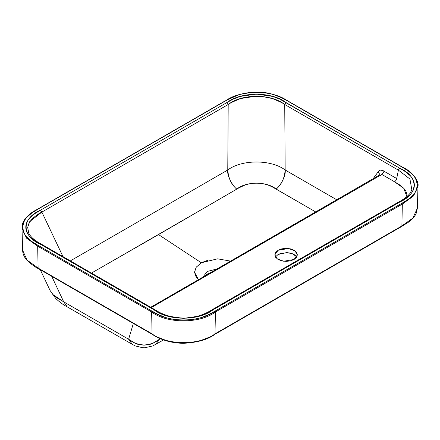 <?xml version="1.0" encoding="UTF-8"?>
<svg xmlns="http://www.w3.org/2000/svg" width="440" height="440" viewBox="0 0 440 440"><rect width="100%" height="100%" fill="white"/><g stroke="black" fill="none" stroke-linecap="round" stroke-linejoin="round"><path stroke-width="0.66" d="M155.716 344.394L159.445 339.251L159.093 338.058L159.445 339.251L160.457 338.679M28.803 233.299L27.654 227.354L29.772 221.546L41.866 212.086L63.003 256.636L41.866 212.086L228.195 104.505L227.772 170.005L70.367 260.882L227.772 170.005L228.195 104.505C229.746 103.235 233.948 101.228 240.796 98.5L256.46 96.118M208.84 259.859L201.306 262.763L158.532 234.597L238.838 187.907L245.526 184.784L250.784 183.475L256.46 183.024L262.13 183.464L267.399 184.762L271.986 186.742L315.772 211.976L276.128 189.057C279.62 186.736 286.198 176.303 285.159 170.005L284.735 104.505L398.415 170.137L396.699 178.536L383.686 171.023L380.688 170.044L379.269 170.572L378.164 171.793L372.928 178.976L378.164 171.793L379.907 174.702L378.164 171.793C379.742 169.691 381.716 169.505 384.07 171.248L396.699 178.536L398.415 170.137L409.926 179.014L411.868 189.91M230.665 261.113L217.608 258.836L201.306 262.763L196.163 267.273L194.513 272.173L198.451 279.708L196.279 277.365L194.513 272.239L196.279 267.113L201.306 262.763L158.532 234.597L91.46 273.064M406.934 195.663L406.885 196.62L403.783 188.364L394.493 181.759L399.317 184.679L403.381 187.941C405.752 190.35 406.934 192.924 406.934 195.663M381.87 174.471L394.493 181.759A3.223 1.859 120 0 0 396.699 178.536A3.223 1.859 -60 0 1 394.493 181.759L381.87 174.471L384.07 171.248C383.24 173.531 381.711 175.065 379.484 175.846L381.87 174.471M151.278 307.599L379.484 175.846L378.521 175.747L379.484 175.846L151.278 307.599M290.411 260.887L294.074 259.474L296.516 257.362L297.38 254.87L296.516 252.379L294.074 250.261L290.411 248.853L286.094 248.358L281.776 248.853L278.119 250.261L275.671 252.379L274.813 254.87L275.671 257.362L278.119 259.474L281.776 260.887L286.094 261.382L290.411 260.887M128.629 339.251L63.718 301.834L51.727 276.337L63.718 301.834L128.629 339.251L132.737 342.012C133.491 342.7 138.418 344.729 139.634 344.735L144.029 345.164L148.396 344.74C149.617 344.735 154.429 342.782 155.315 342.034L159.445 339.251L152.422 343.519L144.04 345.164L135.636 343.508L128.629 339.251L133.337 323.45L128.629 339.251L132.33 344.372M418 185.944L413.589 195.921L402.325 204.083L401.891 225.951L412.913 218.02L417.384 208.17L412.913 218.02L401.891 225.951L214.995 333.85L215.43 311.982C200.03 323.702 167.354 323.906 151.635 311.982L152.07 333.85C167.244 345.444 199.546 345.62 214.995 333.85L215.43 311.982L402.325 204.083L215.43 311.982A0.643 0.374 -120 0 0 214.973 311.185L401.868 203.28L408.04 199.474L413.089 195.14C415.943 191.989 417.368 188.639 417.357 185.103C417.351 181.561 415.91 178.211 413.034 175.06L408.012 170.764L401.868 166.975L287.909 101.178L281.314 97.62L273.801 94.705C268.345 93.055 262.548 92.235 256.421 92.235C250.283 92.241 244.486 93.076 239.025 94.738L231.583 97.636L225.022 101.178L38.132 209.083L31.961 212.889L26.912 217.228C24.057 220.38 22.633 223.724 22.638 227.26C22.649 230.802 24.09 234.152 26.967 237.303L31.988 241.604L38.132 245.388L152.091 311.185L158.686 314.749L166.194 317.658C171.655 319.308 177.447 320.127 183.573 320.127C189.712 320.122 195.514 319.291 200.97 317.631L208.417 314.727L214.973 311.185A0.643 0.374 60 0 1 215.43 311.982C200.03 323.702 167.354 323.906 151.635 311.982L152.07 333.85L38.11 268.059L152.07 333.85A1.287 0.743 120 0 0 152.334 334.416A1.287 0.743 -60 0 1 152.07 333.85C167.244 345.444 199.546 345.62 214.995 333.85A1.287 0.743 60 0 1 214.731 334.416A1.287 0.743 -120 0 0 214.995 333.85L401.891 225.951L402.325 204.083A0.643 0.374 -120 0 0 401.868 203.28L214.973 311.185C199.804 322.806 167.404 322.894 152.091 311.185L38.132 245.388A0.643 0.374 120 0 0 37.675 246.191L151.635 311.982A0.643 0.374 -60 0 1 152.091 311.185A0.643 0.374 120 0 0 151.635 311.982L37.675 246.191L38.11 268.059L37.675 246.191L26.521 238.15L22 228.173M22.611 250.173L26.983 260.024L38.11 268.059L27 260.04L22.616 250.212M261.476 96.349L272.129 98.494C278.982 101.228 283.19 103.235 284.735 104.505L286.061 102.575C271.728 91.487 241.186 91.498 226.875 102.575L233.063 99.215L240.086 96.443L256.46 94.067L272.839 96.443L279.862 99.209L399.735 168.207L405.51 171.749L410.273 175.769C412.99 178.701 414.348 181.825 414.343 185.136C414.343 188.447 412.979 191.571 410.256 194.507L405.504 198.512L399.735 202.048L212.845 309.952L206.707 313.286L199.744 316.036L183.519 318.384L167.288 316.025L160.347 313.28L40.541 244.321L34.755 240.768L29.931 236.698C27.187 233.734 25.812 230.582 25.812 227.244C25.812 223.9 27.181 220.748 29.92 217.784L34.722 213.725L40.541 210.149L226.875 102.575L228.195 104.505C241.819 93.621 271.101 93.61 284.735 104.505L285.159 170.005C271.183 159.34 241.747 159.34 227.772 170.005C226.738 176.308 233.31 186.747 236.803 189.085C246.224 181.253 266.706 181.242 276.128 189.057C281.485 184.729 284.493 178.382 285.159 170.005L336.815 199.826L285.159 170.005C271.183 159.34 241.747 159.34 227.772 170.005C228.443 178.382 231.451 184.745 236.803 189.085M52.998 294.63L63.718 301.834L67.249 306.861L63.718 301.834L57.602 298.282L52.794 294.421L50.094 290.499L40.288 269.731M379.852 174.812L150.711 307.274M398.415 202.461A1.936 1.117 60 0 1 398.772 201.955A1.936 1.117 60 0 1 399.735 202.048L212.845 309.952A1.936 1.117 -120 0 0 211.882 309.854A1.936 1.117 60 0 1 212.845 309.952C198.66 320.952 168.361 320.925 154.22 309.952A1.936 1.117 -60 0 1 155.183 309.854A1.936 1.117 120 0 0 154.22 309.952L40.541 244.321L41.503 244.222L40.541 244.321C21.39 236.093 21.318 218.405 40.541 210.149L226.875 102.575L228.195 104.505L41.866 212.086L40.541 210.149L41.866 212.086C39.661 212.977 36.245 215.375 31.62 219.263L28.243 224.582M28.556 232.749L28.853 233.409M102.564 266.717L214.473 202.109M28.798 233.288L28.776 233.244C30.729 237.111 34.975 240.768 41.509 244.228L41.866 244.728M210.865 272.541L207.235 274.082L204.573 276.177L210.859 272.547M202.906 277.139L207.235 271.453L217.085 268.95L207.235 271.453L202.906 277.139M159.445 339.251L155.711 344.399M296.769 256.977L292.776 253.831L286.688 252.577L278.119 254.474L275.418 256.977M294.074 259.474L283.685 261.234L277.211 258.885L274.813 254.87L278.119 250.261L288.508 248.507L294.976 250.855L297.38 254.87L294.074 259.474M411.884 189.86L409.948 193.452C407.319 196.603 403.596 199.436 398.772 201.955A1.936 1.117 -120 0 1 399.735 202.048C418.743 193.886 418.792 176.391 399.735 168.207A1.936 1.117 120 0 0 398.415 170.137L409.932 179.025L411.862 189.931M155.183 309.854A1.936 1.117 -60 0 1 155.54 310.36M398.415 170.137A1.936 1.117 -60 0 1 399.735 168.207L286.061 102.575L284.735 104.505L398.415 170.137M22 228.151L26.51 238.145L37.675 246.191A0.643 0.374 -60 0 1 38.132 245.388C17.996 236.632 17.842 217.921 38.132 209.083A0.643 0.374 -120 0 0 37.807 209.049A0.643 0.374 60 0 1 38.132 209.083L225.022 101.178A0.643 0.374 -120 0 0 224.703 101.151A0.643 0.374 60 0 1 225.022 101.178C240.191 89.557 272.596 89.469 287.909 101.178A0.643 0.374 -60 0 1 288.305 101.217M418 185.983L413.578 195.938L402.325 204.083A0.643 0.374 60 0 0 401.868 203.28C422.153 194.441 421.999 175.736 401.868 166.975A0.643 0.374 120 0 1 402.193 166.941L288.233 101.151A0.643 0.374 120 0 0 287.909 101.178L401.868 166.975A0.643 0.374 -60 0 1 402.325 167.239M296.516 256.586L294.074 254.474L290.411 253.061L286.094 252.566M281.776 253.061L278.119 254.474M159.352 337.805L166.573 340.637C171.875 342.265 177.513 343.079 183.486 343.084C189.448 343.09 195.08 342.287 200.387 340.67L207.674 337.827M401.891 225.951A1.287 0.743 60 0 1 401.621 226.518A1.287 0.743 -120 0 0 401.891 225.951M38.379 268.626A1.287 0.743 -60 0 1 38.11 268.059A1.287 0.743 120 0 0 38.379 268.626M152.982 334.356A1.287 0.743 -60 0 1 152.334 334.416L38.373 268.626C35.58 267.405 31.84 264.699 27.159 260.502C24.272 257.362 22.759 253.941 22.616 250.239L22 228.124C21.747 221.749 25.883 215.589 37.807 209.049L224.703 101.151L239.085 94.567L252.159 92.263L260.089 92.219C269.621 92.4 280.781 96.377 288.233 101.151M402.188 166.941C413.254 171.969 419.067 181.715 418 186.016L417.384 208.131L416.13 213.499C414.684 216.612 412.302 219.395 408.991 221.843L401.621 226.518L214.731 334.416C207.697 339.658 197.17 342.628 183.139 343.321C171.237 343.019 160.969 340.048 152.334 334.416M132.286 344.35L135.35 345.95L142.791 347.754L144.749 347.782L152.796 345.917L163.57 339.939M50.089 290.493L55.913 298.716C60.34 302.649 64.103 305.36 67.205 306.84L132.297 344.355M41.509 244.228L155.188 309.859C163.147 315.101 172.601 317.829 183.552 318.032C188.59 318.082 193.776 317.334 199.106 315.788C203.274 314.495 207.531 312.521 211.877 309.859L398.772 201.955"/></g></svg>
